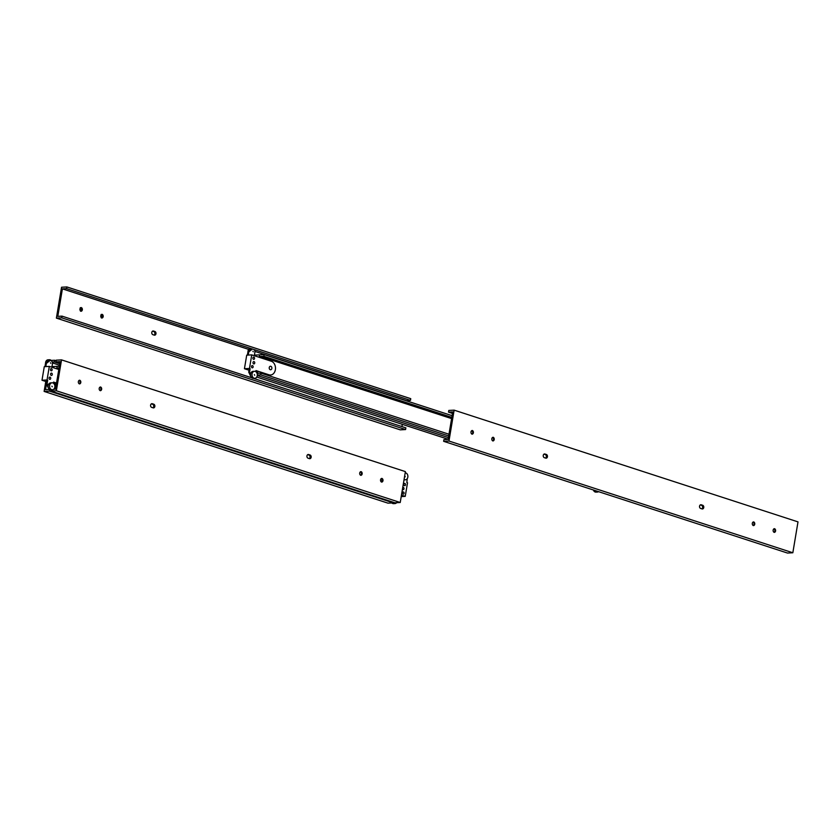 <?xml version="1.0" encoding="UTF-8"?>
<svg xmlns="http://www.w3.org/2000/svg" width="840" height="840" viewBox="0 0 840 840"><rect width="100%" height="100%" fill="white"/><g stroke="black" fill="none" stroke-linecap="round" stroke-linejoin="round"><path stroke-width="1.26" d="M393.404 502.299L393.309 502.866L387.986 503.16L44.121 391.43L45.78 381.476M59.766 363.72L54.327 361.956L52.269 362.061M52.479 362.943L59.514 365.221M56.102 360.738L54.611 360.255L54.327 361.956M51.188 360.433L54.611 360.255M49.707 389.54L49.445 391.135L393.309 502.866M46.473 384.038L45.538 389.666L49.571 389.445M49.445 391.135L44.121 391.43M307.671 454.64L308.921 455.049A1.88 1.428 -93.1 0 1 309.256 458.577M310.055 454.986L308.616 454.524A1.88 1.428 86.9 0 0 308.007 458.168L309.435 458.64A1.88 1.428 86.9 0 0 310.055 454.986L308.921 455.049M381.308 478.59A1.88 1.428 -93.1 0 1 381.497 482.034M381.665 482.108A1.88 1.428 86.9 0 0 381.864 478.401A1.88 1.428 86.9 0 0 381.665 482.108M360.465 471.818A1.88 1.428 -93.1 0 1 360.654 475.262M360.822 475.335A1.88 1.428 86.9 0 0 361.032 471.629A1.88 1.428 86.9 0 0 360.822 475.335M53.76 389.225L55.514 389.13L60.113 361.641L55.913 361.862L56.196 360.171L61.53 359.877L405.394 471.608L400.229 502.499L394.894 502.782L51.03 391.052L51.23 389.865M400.229 502.499L56.364 390.768L51.03 391.052M61.53 359.877L56.364 390.768M100.317 390.695A1.88 1.428 -93.1 0 1 100.527 386.988A1.88 1.428 -93.1 0 1 100.317 390.695M79.475 383.922A1.88 1.428 -93.1 0 1 79.684 380.216A1.88 1.428 -93.1 0 1 79.475 383.922M153.132 407.852L151.704 407.39A1.88 1.428 -93.1 0 1 152.313 403.736L153.752 404.208A1.88 1.428 -93.1 0 1 153.132 407.852M152.953 407.788A1.88 1.428 86.9 0 0 152.618 404.261L151.368 403.862M79.306 383.849A1.88 1.428 86.9 0 0 79.128 380.405M100.149 390.621A1.88 1.428 86.9 0 0 99.96 387.177M55.913 361.862L59.861 363.143M59.052 367.941L57.971 367.994L58.989 368.33M52.395 367.406L52.532 366.608L57.12 366.356L56.711 368.802L57.12 366.356L59.336 366.24M55.818 387.314L54.852 386.999L55.818 387.314M54.17 383.995L54.443 382.379L54.17 383.995M55.514 382.725L55.146 384.878L56.227 384.825M57.971 367.994L57.782 369.149M55.944 386.516L54.894 386.579M54.758 368.172L55.65 368.456M55.535 388.962L54.306 388.563M45.812 366.587L46.337 363.447L49.413 360.98A2.625 1.995 -93.1 0 1 50.358 360.602L49.508 360.654A2.625 1.995 86.9 0 0 48.562 361.022L45.486 363.489L44.961 366.639M51.86 361.358A3.497 2.667 86.9 0 0 49.465 359.741A3.497 2.667 86.9 0 0 47.082 362.219M49.465 359.741L48.017 359.814A3.497 2.667 86.9 0 0 45.633 362.292A3.497 2.667 86.9 0 0 45.549 363.447M52.416 389.792A3.497 2.667 -93.1 0 1 49.623 385.455A3.497 2.667 -93.1 0 1 52.038 382.809A3.497 2.667 -93.1 0 1 54.558 384.689A3.497 2.667 -93.1 0 1 52.416 389.792L50.967 389.876A3.497 2.667 -93.1 0 1 48.153 385.707L47.124 383.586L46.274 383.628L46.851 380.237L47.691 380.184L47.04 379.974L49.319 366.397L44.268 366.671L42 380.247L46.588 381.738M48.153 385.707A3.497 2.667 -93.1 0 1 50.589 382.882L52.038 382.809M51.901 386.201L52.248 386.736L51.901 386.201M46.274 383.628L48.258 387.744A2.625 1.995 86.9 0 0 48.573 388.258M50.358 360.602A2.625 1.995 -93.1 0 1 52.448 363.856L51.891 367.238M50.831 363.29L50.484 362.754L50.831 363.29M47.04 379.974L42 380.247M56.522 383.061L53.56 382.095L53.371 383.187M49.319 366.397L58.8 369.485M47.124 383.586L47.691 380.184M50.694 378.483A1.092 0.83 -93.1 0 1 49.046 378.262A1.092 0.83 -93.1 0 1 49.823 377.118A1.092 0.83 -93.1 0 1 50.694 378.483M52.112 369.999A1.092 0.83 -93.1 0 1 50.474 369.779A1.092 0.83 -93.1 0 1 51.24 368.634A1.092 0.83 -93.1 0 1 52.112 369.999M52.279 374.524A1.134 0.861 -93.1 0 1 50.568 374.294A1.134 0.861 -93.1 0 1 51.377 373.107A1.134 0.861 -93.1 0 1 52.279 374.524M46.337 363.447L45.486 363.489M405.195 472.805A3.497 2.667 -93.1 0 1 407.852 476.973A3.497 2.667 -93.1 0 1 405.405 479.798A3.497 2.667 -93.1 0 1 404.082 479.43M404.891 476.196L405.248 476.742L404.891 476.196M381.56 481.992A7.003 5.324 -93.1 0 1 382.158 479.682M407.201 478.716L406.865 482.58L407.516 482.79L405.237 496.367L401.457 495.138M402.444 492.765A1.092 0.83 -93.1 0 1 404.082 492.986A1.092 0.83 -93.1 0 1 403.316 494.13A1.092 0.83 -93.1 0 1 402.444 492.765M403.862 484.281A1.092 0.83 -93.1 0 1 405.51 484.502A1.092 0.83 -93.1 0 1 404.733 485.646A1.092 0.83 -93.1 0 1 403.862 484.281M402.738 487.483A1.134 0.861 -93.1 0 1 403.988 488.471A1.134 0.861 -93.1 0 1 402.455 489.216M393.278 502.866A3.497 2.667 86.9 0 0 395 503.57A3.497 2.667 86.9 0 0 396.637 502.688M391.829 502.95A3.497 2.667 86.9 0 0 393.55 503.643L395 503.57M401.216 496.577L405.237 496.367M253.481 378.357L405.867 427.865L405.584 429.555L400.25 429.849L56.385 318.119L61.551 287.238L66.885 286.944L66.602 288.645L62.402 288.866L248.661 349.387M66.885 286.944L410.75 398.675L410.466 400.376L406.245 400.764M402.297 424.337L401.919 426.584M410.466 400.376L66.602 288.645M254.919 351.425L406.266 400.596M101.304 317.909A1.88 1.428 86.9 0 0 101.126 314.465M80.472 311.136A1.88 1.428 86.9 0 0 80.283 307.692M154.109 335.087A1.88 1.428 86.9 0 0 153.773 331.558L152.523 331.149M154.297 335.139L152.859 334.677A1.88 1.428 -93.1 0 1 153.468 331.034L154.906 331.495A1.88 1.428 -93.1 0 1 154.297 335.139M81.249 307.566A1.88 1.428 -93.1 0 1 81.039 311.262A1.88 1.428 -93.1 0 1 81.249 307.566M102.092 314.339A1.88 1.428 -93.1 0 1 101.882 318.034A1.88 1.428 -93.1 0 1 102.092 314.339M62.402 288.866L57.803 316.365L61.992 316.134L251.874 377.832M61.992 316.134L61.709 317.835L405.584 429.555M61.709 317.835L56.385 318.119M700.276 504.913L701.526 505.323A1.88 1.428 -93.1 0 1 701.862 508.851M702.66 505.26L701.222 504.798A1.88 1.428 86.9 0 0 700.613 508.442L702.041 508.914A1.88 1.428 86.9 0 0 702.66 505.26L701.526 505.323M773.913 528.864A1.88 1.428 -93.1 0 1 774.102 532.308M774.27 532.381A1.88 1.428 86.9 0 0 774.47 528.675A1.88 1.428 86.9 0 0 774.27 532.381M753.071 522.091A1.88 1.428 -93.1 0 1 753.26 525.535M753.428 525.609A1.88 1.428 86.9 0 0 753.638 521.903A1.88 1.428 86.9 0 0 753.428 525.609M448.518 412.136L448.802 410.445L454.136 410.151L798 521.881L792.834 552.762L787.5 553.056L443.636 441.326L443.919 439.625L448.119 439.404L452.718 411.915L448.518 412.136L452.466 413.417M792.834 552.762L448.969 441.042L443.636 441.326M454.136 410.151L448.969 441.042M492.923 440.958A1.88 1.428 -93.1 0 1 493.132 437.262A1.88 1.428 -93.1 0 1 492.923 440.958M472.08 434.185A1.88 1.428 -93.1 0 1 472.29 430.49A1.88 1.428 -93.1 0 1 472.08 434.185M545.738 458.126L544.309 457.653A1.88 1.428 -93.1 0 1 544.919 454.01L546.357 454.471A1.88 1.428 -93.1 0 1 545.738 458.126M545.559 458.062A1.88 1.428 86.9 0 0 545.223 454.534L543.974 454.125M471.912 434.123A1.88 1.428 86.9 0 0 471.733 430.668M492.755 440.895A1.88 1.428 86.9 0 0 492.566 437.441M451.805 417.354L263.865 356.296L260.411 356.475L451.594 418.604M452.088 415.663L264.149 354.596L263.865 356.296M254.835 355.887L254.972 355.089L259.56 354.848L259.151 357.284L259.56 354.848L264.149 354.596M448.423 437.588L257.292 375.491L448.423 437.588M256.609 372.477L256.882 370.86L256.609 372.477M257.943 371.207L257.586 373.359L261.041 373.181L448.98 434.238M261.041 373.181L260.757 374.871L448.697 435.939M260.411 356.475L260.222 357.63M260.757 374.871L257.324 375.06M257.197 356.654L258.09 356.937M448.14 439.236L256.746 377.044M271.856 368.424A1.754 1.334 -93.1 0 1 269.22 368.067A1.754 1.334 -93.1 0 1 270.459 366.251A1.754 1.334 -93.1 0 1 271.856 368.424M270.449 369.737A1.754 1.334 -93.1 0 1 270.26 366.282M248.252 355.068L248.777 351.929L251.853 349.461L251.003 349.503L247.926 351.971L247.401 355.12M250.919 348.537A3.497 2.667 86.9 0 0 249.522 350.7M250.257 348.317A3.497 2.667 86.9 0 0 248.073 350.774A3.497 2.667 86.9 0 0 247.989 351.929M254.846 378.284A3.497 2.667 -93.1 0 1 252.053 373.937A3.497 2.667 -93.1 0 1 254.478 371.291A3.497 2.667 -93.1 0 1 256.988 373.17A3.497 2.667 -93.1 0 1 254.846 378.284L253.407 378.357A3.497 2.667 -93.1 0 1 250.583 374.189L249.564 372.068L248.714 372.11L249.281 368.718L250.131 368.666L249.48 368.456L251.748 354.879L246.708 355.152L244.44 368.729L249.029 370.219M250.583 374.189A3.497 2.667 -93.1 0 1 253.029 371.364L254.478 371.291M254.341 374.682L254.688 375.218L254.341 374.682M248.714 372.11L250.688 376.226A2.625 1.995 86.9 0 0 251.013 376.74M254.006 349.534A2.625 1.995 -93.1 0 1 254.888 352.338L254.321 355.719M253.271 351.771L252.914 351.236L253.271 351.771M249.48 368.456L244.44 368.729M251.748 354.879L271.288 361.231A7.003 5.324 -93.1 0 1 275.478 368.729A7.003 5.324 -93.1 0 1 270.532 375.007A7.003 5.324 -93.1 0 1 269.02 374.808L255.99 370.577L255.811 371.669M249.564 372.068L250.131 368.666M253.134 366.965A1.092 0.83 -93.1 0 1 251.486 366.744A1.092 0.83 -93.1 0 1 252.263 365.6A1.092 0.83 -93.1 0 1 253.134 366.965M254.552 358.481A1.092 0.83 -93.1 0 1 252.903 358.26A1.092 0.83 -93.1 0 1 253.68 357.116A1.092 0.83 -93.1 0 1 254.552 358.481M254.72 363.006A1.134 0.861 -93.1 0 1 253.008 362.775A1.134 0.861 -93.1 0 1 253.816 361.589A1.134 0.861 -93.1 0 1 254.72 363.006M248.777 351.929L247.926 351.971M595.098 490.539A3.497 2.667 86.9 0 0 597.44 492.051A3.497 2.667 86.9 0 0 598.553 491.663M593.376 489.972A3.497 2.667 86.9 0 0 595.99 492.125L597.44 492.051M308.616 454.524L307.818 454.566M153.752 404.208L152.618 404.261M152.313 403.736L151.515 403.778M49.413 360.98L48.562 361.022M152.67 331.076L153.468 331.034M153.773 331.558L154.906 331.495M701.222 504.798L700.413 504.84M546.357 454.471L545.223 454.534M544.919 454.01L544.11 454.052M404.009 479.882L405.405 479.798"/></g></svg>
